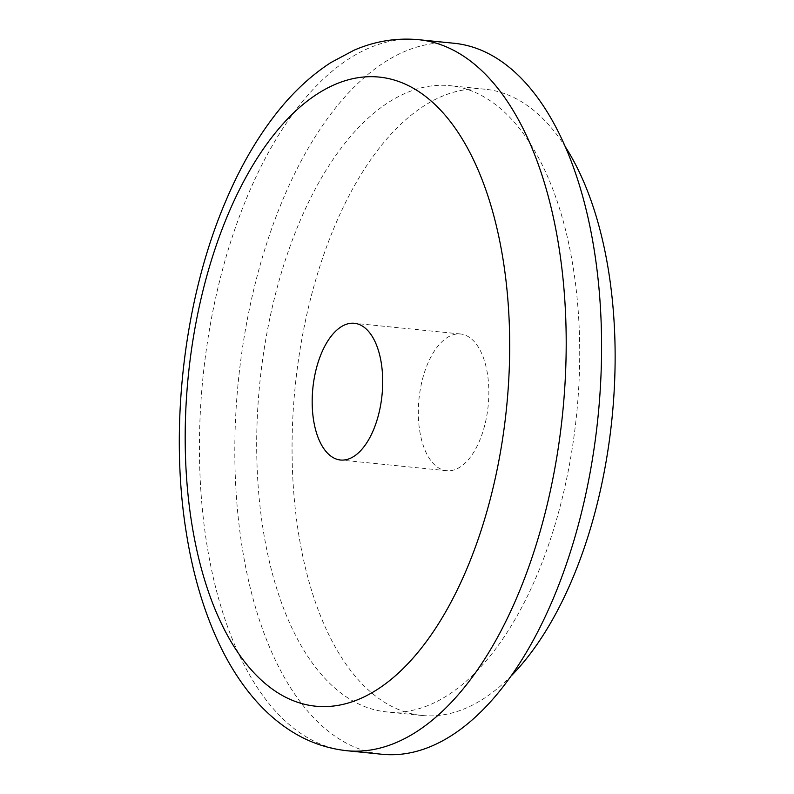 <?xml version="1.0" encoding="UTF-8"?>
<svg xmlns="http://www.w3.org/2000/svg" width="794" height="794" viewBox="0 0 794 794"><rect width="100%" height="100%" fill="white"/><g stroke="black" fill="none" stroke-linecap="round" stroke-linejoin="round"><path stroke-width="0.6" stroke-dasharray="3.97 2.98" d="M487.456 373.875A68.711 34.767 -84.2 0 0 460.48 333.986A68.711 34.767 -84.2 0 0 419.708 430.824A68.711 34.767 -84.2 0 0 446.685 470.723A68.711 34.767 -84.2 0 0 487.456 373.875M454.049 43.263A357.32 180.814 -84.2 0 0 242.071 546.848A357.32 180.814 -84.2 0 0 382.351 754.3M511.793 675.327A314.712 159.257 95.8 0 1 422.011 715.483A314.712 159.257 95.8 0 1 298.455 532.764A314.712 159.257 95.8 0 1 485.154 89.226A314.712 159.257 95.8 0 1 565.12 146.493M573.328 268.372A314.712 159.257 95.8 0 1 386.628 711.91A314.712 159.257 95.8 0 1 263.072 529.201A314.712 159.257 95.8 0 1 449.771 85.653A314.712 159.257 95.8 0 1 573.328 268.372M346.968 750.737A357.32 180.814 95.8 0 1 206.688 543.285A357.32 180.814 95.8 0 1 418.666 39.7M460.48 333.986L354.332 323.277M422.011 715.483L386.628 711.91M485.154 89.226L449.771 85.653M446.685 470.723L340.547 460.014"/><path stroke-width="1.19" d="M381.309 363.176A68.711 34.767 -84.2 0 0 354.332 323.277A68.711 34.767 -84.2 0 0 313.57 420.125A68.711 34.767 -84.2 0 0 340.547 460.014A68.711 34.767 -84.2 0 0 381.309 363.176M346.968 750.737L382.351 754.3A357.32 180.814 -84.2 0 0 594.329 250.715A357.32 180.814 -84.2 0 0 454.049 43.263L418.666 39.7A357.32 180.814 95.8 0 1 558.946 247.152A357.32 180.814 95.8 0 1 346.968 750.737C324.855 748.325 304.459 740.594 285.761 727.532C273.761 719.146 262.794 709.042 252.859 697.221C240.572 682.592 229.823 665.799 220.603 646.852C204.495 613.593 193.061 575.521 186.292 532.645C169.013 426.18 184.337 297.313 225.962 200.594C239.59 168.507 255.638 140.389 274.099 116.261C291.14 93.96 310.057 76.065 330.86 62.577L354.055 50.211C374.986 41.139 396.524 37.636 418.666 39.7M565.12 146.493A314.712 159.257 95.8 0 1 608.71 271.935A314.712 159.257 95.8 0 1 511.793 675.327M191.632 522.631A316.091 159.951 -84.2 0 0 392.792 678.016A316.091 159.951 -84.2 0 0 503.247 260.66A316.091 159.951 -84.2 0 0 302.077 105.274A316.091 159.951 -84.2 0 0 191.632 522.631"/></g></svg>
